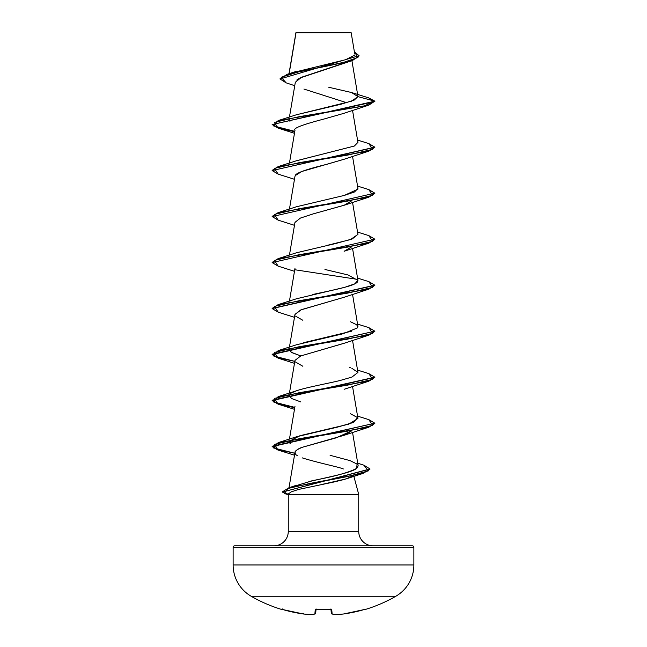 <?xml version="1.0" encoding="UTF-8"?>
<svg xmlns="http://www.w3.org/2000/svg" width="647" height="647" viewBox="0 0 647 647"><rect width="100%" height="100%" fill="white"/><g stroke="black" fill="none" stroke-linecap="round" stroke-linejoin="round"><path stroke-width="0.97" d="M365.595 609.385A0.768 0.768 0 0 1 365.021 609.337A0.768 0.768 0 0 0 365.595 609.385A144.588 144.588 0 0 0 395.794 596.275A36.151 36.151 0 0 0 413.87 564.968L233.13 564.968A36.151 36.151 0 0 0 251.206 596.275L395.794 596.275A144.588 144.588 0 0 1 365.595 609.385L365.094 609.32L365.595 609.385M281.405 609.385A144.588 144.588 0 0 1 251.206 596.275A144.588 144.588 0 0 0 281.405 609.385L281.469 609.239A0.768 0.768 22.5 0 0 281.696 609.272A0.768 0.768 -157.5 0 1 281.469 609.239L282.343 608.94M281.906 609.32L293.107 612.167L303.443 613.987A144.556 133.047 -77.1 0 0 311.482 614.642A144.556 55.108 -84.6 0 0 314.871 613.987L315.251 609.595L316.787 609.239L331.288 609.32L331.749 609.595L332.129 613.987A144.556 55.108 84.6 0 0 335.518 614.642A144.556 133.047 77.1 0 0 343.557 613.987L353.893 612.167L365.094 609.32M289.144 73.677L296.002 32.787L351.167 32.73L296.221 32.35L351.167 32.73L295.97 32.601L289.484 71.688M412.333 545.817L234.667 545.817L412.333 545.817A1.537 1.537 0 0 1 413.87 547.354L233.13 547.354L233.13 564.968L413.87 564.968L413.87 547.354A1.537 1.537 0 0 0 412.333 545.817L234.667 545.817A1.537 1.537 0 0 0 233.13 547.354L413.87 547.354L413.87 564.968M373.109 545.817A14.38 14.38 0 0 1 358.729 531.438L358.729 494.47L353.86 476.313L358.729 494.47L288.271 494.47L358.729 494.47L358.729 531.438A14.38 14.38 0 0 0 373.109 545.817M288.271 531.438A14.38 14.38 0 0 1 273.891 545.817A14.38 14.38 0 0 0 288.271 531.438L358.729 531.438L288.271 531.438L288.271 494.47L288.271 531.438M351.313 476.782L344.447 479.419L333.917 482.007L298.51 489.447L291.287 491.841L288.425 493.887M347.027 62.12L301.551 77.236L295.323 82.274L289.452 117.075M343.937 113.322L324.22 118.975C302.416 124.645 292.67 128.413 294.983 130.29L289.452 163.076M344.487 159.122L327.083 164.249C306.282 169.328 295.679 173.097 295.275 175.563L294.975 176.356L295.275 175.563L301.809 171.487L344.131 159.259L368.822 151.139L299.375 162.64L274.393 168.39L278.178 174.14L294.474 179.308M344.406 205.156L313.633 213.761L300.434 218.063L294.975 222.358L289.452 255.096M351.919 292.404L351.709 292.824L351.919 292.404M344.422 297.167L300.782 309.929L294.975 314.377L289.452 347.107M344.568 343.12L300.701 355.963L294.975 360.379L289.452 393.109M351.709 430.837L335.93 437.914L302.715 447.174C297.094 449.374 294.498 451.266 294.951 452.835C295.897 450.296 298.493 448.411 302.715 447.174L344.131 435.294L351.709 430.837M290.705 487.846L291.433 487.409L290.705 487.846M330.091 455.31L350.043 460.624L357.039 464.069L356.732 468.363C341.842 476.119 310.584 480.454 310.285 481.36L293.075 486.584L310.285 481.36C328.32 477.049 351.556 472.714 356.732 468.363L358.171 465.791L352.526 432.35M350.504 413.781L357.589 417.614L353.626 422.402L337.208 427.198L296.496 436.782L289.152 442.297L290.511 443.85L289.055 441.432L299.973 435.698L348.684 424.189L357.945 418.431L352.526 386.34M300.806 401.924L291.562 398.503L289.063 395.382M290.608 393.465L291.465 392.923C298.227 388.815 322.554 384.698 339.788 380.582L351.928 377.08L357.945 372.421L351.798 368.24M300.806 355.923L291.611 352.526L289.055 349.42L289.589 348.369L291.077 352.211L300.815 355.923M303.354 342.748L351.596 331.199M289.589 302.359L290.058 301.89L289.589 302.359M312.711 294.506L314.24 294.167C333.229 290.042 355.017 285.934 357.54 281.825M352.526 248.319L357.945 280.41L347.949 274.943L324.956 269.475M326.371 245.553L350.439 239.592L357.945 234.4L352.526 202.317M357.872 189.183L344.333 195.41L354.532 191.957L357.945 188.39L352.526 156.307M296.132 160.868L354.354 146.036L296.496 160.747L278.178 166.594L347.625 155.094L372.607 149.344L368.83 143.594L357.548 140.075M289.953 121.337L289.055 119.388L289.589 118.336M296.213 114.834L351.523 101.191L357.961 96.646L351.556 92.529L328.733 87.256M292.978 72.569L345.668 59.694L354.516 55.213M280.022 78.974L359.053 55.682L280.022 78.974L286.136 82.848L281.202 77.26L299.27 71.671L352.486 60.503L300.079 77.939M298.493 78.813L296.763 80.058M303.92 89.051L346.719 102.736M352.486 60.503L359.045 55.877M351.556 92.529L368.491 97.81L374.848 101.167L368.83 105.129L299.375 116.638L274.393 122.388L278.17 128.138L294.741 131.705L278.153 128.13L272.152 124.556L374.848 101.555L368.475 97.802M359.053 55.682L354.394 51.865L357.985 57.462L341.535 63.066L287.268 74.268L280.038 78.78M357.961 96.646L374.848 101.167L357.961 96.646L354.144 100.123L340.783 104.296L296.496 114.737L278.17 120.593L363.962 106.027L374.848 101.167L272.152 124.556M233.13 564.968L233.13 547.354A1.537 1.537 0 0 1 234.667 545.817M321.389 484.554L346.25 478.869L352.219 476.143M343.403 468.986C339.57 467.183 321.284 463.616 303.459 458.278L302.286 457.866M297.248 455.609L296.286 454.946M295.574 454.243L294.951 452.835M302.869 366.283L295.331 361.891M294.959 360.452L300.677 355.971L344.131 343.282L368.822 335.162L299.375 346.671L274.393 352.421L278.17 358.171L294.474 363.339M302.869 320.281L295.461 316.084M294.959 314.474L301.34 309.687L344.131 297.272L368.822 289.16L299.375 300.661L274.393 306.411L278.178 312.161L294.474 317.329M374.831 239.382L368.83 243.151L344.123 251.271L351.709 246.814M294.959 222.463L300.192 218.16L313.245 213.866L344.131 205.261L351.709 200.805M278.194 174.148L272.152 170.565L374.831 147.362L368.822 151.139M374.831 193.372L368.83 197.149L299.375 208.649L274.393 214.4L278.17 220.15L294.474 225.318M368.83 243.151L299.375 254.651L274.393 260.401L278.17 266.152L294.474 271.319M278.194 312.169L272.152 308.579L374.831 285.384L368.822 289.16M374.831 331.393L368.822 335.162M374.831 377.403L368.83 381.172L299.375 392.672L274.393 398.423L278.17 404.173L294.741 407.739L278.153 404.165L272.152 400.59L374.831 377.403M374.831 423.405L368.83 427.182L299.917 438.593L274.668 444.303L277.895 450.005L294.498 455.197M369.971 469.14L363.234 473.353L309.832 483.463L287.858 488.517L284.429 493.572L288.336 494.235L282.318 492.084L369.971 469.14M272.169 124.361L278.485 127.847L294.806 131.333L273.681 125.963L278.17 120.593M368.806 143.585L374.848 147.176L272.152 170.565M368.806 189.595L374.848 193.178L272.152 216.567L374.848 193.178M368.806 235.605L374.848 239.188L272.152 262.577L374.848 239.188M368.806 281.607L374.848 285.198L272.169 308.393L278.17 304.616L347.625 293.115L372.607 287.365L368.83 281.615L357.548 278.097M368.806 327.617L374.848 331.199L272.152 354.208L278.17 357.783L294.806 361.366L273.681 355.996L278.178 350.625L347.625 339.125L372.607 333.367L368.822 327.617L357.548 324.107M368.806 373.618L374.848 377.209L272.152 400.21L278.17 403.793L294.806 407.367L273.681 401.997L278.17 396.627L347.625 385.127L372.607 379.377L368.83 373.626L357.548 370.108M368.806 419.628L374.848 423.211L272.152 446.22L278.291 449.738L294.83 453.264L273.584 447.95L278.17 442.637L347.625 431.137L372.607 425.386L368.83 419.636L357.548 416.118M282.343 491.89L288.829 487.806L347.9 476.499L368.442 470.846L363.913 465.193L369.987 468.954L282.318 492.084M277.911 450.013L272.152 446.6L374.848 423.211M278.194 358.171L272.152 354.588L374.848 331.199M357.411 279.358L295.291 269.815M278.194 266.16L272.152 262.577M278.194 220.158L272.152 216.567M357.937 142.348L354.354 146.036M344.333 195.41L296.496 206.749L278.17 212.604L347.625 201.104L372.607 195.354L368.822 189.603L357.548 186.085M357.928 234.335L352.259 238.937L335.575 243.547L296.496 252.759L278.17 258.614L347.625 247.105L372.607 241.355L368.83 235.605L357.548 232.087M357.937 280.361L354.847 283.807L344.924 287.26L296.496 298.768L278.17 304.616M350.504 321.769L356.893 324.851L357.5 327.875L343.128 333.739L296.496 344.77L278.178 350.625M349.655 367.488L350.504 367.771M278.17 396.627L296.496 390.78L291.465 392.923M272.169 262.383L278.17 258.614M272.169 216.373L278.17 212.604M272.169 170.371L278.178 166.594M395.794 596.275L251.206 596.275M331.701 613.89A0.768 0.704 -74.9 0 0 332.129 613.987A0.768 0.76 175 0 1 331.313 613.291L330.965 609.312L331.313 613.291A0.768 0.76 -5 0 0 332.129 613.987L331.749 609.595L330.213 609.239A143.909 132.95 180 0 1 316.787 609.239L315.251 609.595L314.871 613.987A144.556 55.108 95.4 0 1 311.482 614.642L311.482 614.642A144.556 133.047 102.9 0 1 303.443 613.987A144.54 143.99 180 0 1 282.941 609.595L303.459 613.995L311.522 614.65M316.035 609.312L315.687 613.291A0.768 0.76 -175 0 1 314.871 613.987A0.768 0.704 74.9 0 0 315.129 613.971A0.768 0.704 -105.1 0 1 314.871 613.987A0.768 0.76 5 0 0 315.687 613.291L316.035 609.312M303.475 613.995L303.548 613.291M281.469 609.239L282.941 609.595M311.506 614.65L315.113 613.971A0.768 0.704 74.9 0 0 315.299 613.89M315.882 609.345A0.768 0.736 -175 0 1 315.251 609.595A0.768 0.736 5 0 0 315.938 609.28M316.068 608.924L315.817 609.369L331.183 609.369L330.932 608.924M331.062 609.28A0.768 0.736 -5 0 0 331.749 609.595A0.768 0.736 175 0 1 331.118 609.345M316.035 609.264L316.787 609.239M332.129 613.987A0.768 0.704 105.1 0 1 331.871 613.971L335.494 614.65A144.556 55.108 -95.4 0 1 332.129 613.987M335.478 614.65L343.557 613.987A144.556 133.047 -102.9 0 1 335.518 614.642M331.377 613.291L331.887 613.971M343.557 613.987L364.059 609.595A144.54 143.99 180 0 1 343.557 613.987M365.345 609.264L365.531 609.239A0.768 0.768 157.5 0 1 365.304 609.272A0.768 0.768 -22.5 0 0 365.531 609.239L364.18 609.563M323.411 609.417L317.596 609.304M295.93 32.665L288.999 73.726M351.919 60.697L357.945 96.411M352.526 110.297L357.945 142.389M294.975 176.356L289.452 209.086M294.975 268.359L289.452 301.098M352.526 294.328L357.945 326.42M352.526 340.33L357.945 372.421M294.975 406.381L289.452 439.119M294.975 452.39L289.007 487.749M354.766 54.041L351.167 32.73M294.741 85.711L286.12 82.848M295.752 71.55L287.268 74.268M288.271 494.648L284.429 493.572M347.342 478.505L363.234 473.353M344.131 435.294L368.83 427.182M294.474 409.341L278.17 404.173M344.131 389.292L368.83 381.172M344.131 205.261L368.83 197.149M294.474 133.306L278.17 128.138M344.131 113.249L368.83 105.129M296.496 436.782L278.17 442.637M357.734 463.22L363.913 465.193M296.682 485.169L288.829 487.806M315.113 613.971L315.687 613.291L315.113 613.971M324.657 609.417L330.019 609.28M330.213 609.272L331.183 609.369"/></g></svg>
